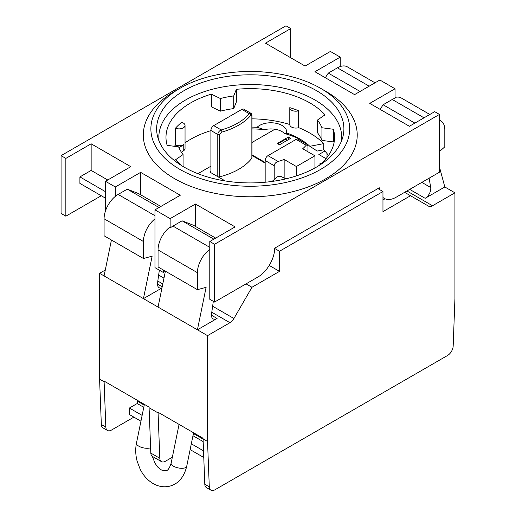 <?xml version="1.0" encoding="UTF-8"?>
<svg xmlns="http://www.w3.org/2000/svg" width="516" height="516" viewBox="0 0 516 516"><rect width="100%" height="100%" fill="white"/><g stroke="black" fill="none" stroke-linecap="round" stroke-linejoin="round"><path stroke-width="0.77" d="M287.36 140.236L285.677 139.262L277.821 143.796M251.989 155.503L265.166 163.114M210.347 172.363L210.909 172.041M219.552 176.853L219.552 134.65L221.912 132.07A62.817 36.268 -0 0 0 250.757 115.416A1.593 1.167 -139.7 0 0 249.331 113.714L250.879 113.268L243.823 109.192A3.973 2.296 120 0 0 241.836 109.386L213.721 125.62A3.973 2.296 120 0 0 210.909 130.49L210.909 172.686L217.784 176.659A1.593 0.916 0 0 0 219.552 176.853A62.817 36.268 0 0 0 251.853 158.199A1.593 0.916 0 0 0 251.989 157.832L251.989 115.629A1.593 0.916 -0 0 1 251.853 115.997L251.853 158.199M314.928 167.964L314.928 155.806L302.705 148.75A62.817 36.268 -0 0 0 306.182 145.241L307.452 144.628L307.949 146.26L307.949 151.775M290.753 138.282L279.504 144.77L277.26 143.474L288.502 136.979L290.753 138.282M225.221 180.948L209.786 172.041L210.909 171.389M251.989 154.852L265.166 162.463M144.235 405.118L137.649 401.319L137.649 400.481M203.046 439.077L193.429 433.524M192.978 435.73L203.143 441.599M105.29 270.029L99.582 273.319L99.582 379.144L101.336 424.513A7.953 4.592 -60 0 0 102.981 427.874L107.476 430.473A7.953 4.592 -60 0 0 111.456 430.08L133.883 417.128L129.387 414.529L129.387 408.04L137.198 403.525L137.649 401.319M137.198 403.525L143.783 407.324M107.476 430.473A7.953 4.592 -60 0 1 105.838 427.113L104.084 381.098L149.066 407.072L150.814 453.08A7.953 4.592 120 0 0 152.459 456.441L161.456 461.633A7.953 4.592 -60 0 1 159.812 458.273L158.057 412.265L203.04 438.232L204.794 484.24A7.953 4.592 120 0 0 206.432 487.601L210.934 490.2A7.953 4.592 -60 0 1 209.29 486.84L207.535 441.47L207.535 335.645L197.415 329.801L206.103 287.341L197.415 289.67L197.415 272.674A19.879 11.475 -60 0 1 209.786 249.415M382.962 197.46A23.852 13.771 120 0 0 384.246 198.383A23.852 13.771 120 0 0 396.172 197.202L439.471 172.202L439.471 114.423L434.691 111.662L409.388 126.272L369.746 103.381L395.05 88.778L395.05 98.195A19.879 11.475 120 0 0 392.237 99.485L383.111 104.761L380.124 109.373M375.009 82.818L347.358 66.854A19.879 11.475 120 0 0 340.231 66.545A19.879 11.475 120 0 0 337.419 67.835L328.286 73.111L325.306 77.722M340.231 66.545L340.231 57.128L314.928 71.73L354.569 94.621L379.866 80.012L395.05 88.778M215.688 238.102L193.481 225.279L182.09 220.816L172.957 226.085A19.879 11.475 120 0 0 170.145 228.04L169.306 227.55A19.879 11.475 120 0 0 158.057 249.95L158.057 266.946L197.415 289.67M170.145 228.04L170.145 218.623L154.968 209.857L154.968 267.643L163.398 272.506L165.365 271.377M163.398 270.029L163.398 272.506M170.145 218.623L195.448 204.014L195.448 226.414M160.869 206.452L138.662 193.629L127.271 189.166L118.138 194.435A19.879 11.475 120 0 0 115.326 196.39L115.326 186.973L140.629 172.363L140.629 194.764M185.044 125.427A5.966 3.444 180 0 1 181.735 128.51A5.966 3.444 180 0 1 175.479 128.174A84.289 48.665 180 0 1 181.684 122.331A5.966 3.444 180 0 1 185.044 125.427L185.044 148.479A5.966 3.444 180 0 1 183.76 150.614L181.451 152.297M179.039 147.892L183.76 144.441A5.966 3.444 180 0 1 175.479 145.054L175.479 128.174M321.365 163.443L319.933 163.72A69.976 40.396 180 0 1 320.062 164.591M174.395 146.299A84.289 48.665 180 0 1 175.479 145.054M327.015 157.419L327.015 153.549M140.629 172.363L180.271 195.248L154.968 209.857M379.395 189.462A23.852 13.771 120 0 1 379.305 187.785L274.725 248.164A23.852 13.771 120 0 1 257.865 277.053L214.566 302.047L214.566 244.268L209.786 241.507L209.786 299.286L214.566 302.047M84.682 186.16L79.903 183.399L79.903 176.911L105.49 191.681M328.453 155.484A84.289 48.665 -0 0 0 323.719 149.795L317.179 151.053L309.845 146.305L323.719 143.622L323.719 149.795M302.279 140.475A77.529 44.763 -0 0 0 284.555 133.515A15.906 9.178 -0 0 0 264.56 129.671A77.529 44.763 -0 0 0 251.989 128.916M210.909 130.632A84.289 48.665 -0 0 0 185.044 142.842M105.49 198.17L79.903 183.399M298.648 110.766A5.966 3.444 180 0 1 289.798 107.754A5.966 3.444 180 0 1 289.805 107.638A84.289 48.665 180 0 1 298.648 110.766L298.648 127.646A5.966 3.444 180 0 1 289.798 124.633A5.966 3.444 180 0 1 289.805 124.517L289.805 107.87M251.989 118.841A84.289 48.665 180 0 1 289.798 124.517M251.989 127.11A69.976 40.396 180 0 1 257.091 127.291A15.906 9.178 180 0 1 274.976 123.092A15.906 9.178 180 0 1 286.696 131.948A15.906 9.178 180 0 1 286.599 132.967A69.976 40.396 180 0 1 299.751 138.927A69.976 40.396 180 0 1 309.845 146.305M298.648 127.646A84.289 48.665 180 0 1 323.719 143.622M182.084 165.907A84.289 48.665 180 0 1 175.505 159.773L183.077 154.574A73.549 42.467 180 0 1 178.6 146.86L167.139 145.338A84.289 48.665 180 0 1 165.984 137.308A84.289 48.665 180 0 1 211.347 94.144L211.347 106.799L220.351 111.172A73.549 42.467 180 0 1 233.722 108.592L236.36 101.968L236.36 89.313A84.289 48.665 180 0 1 298.648 97.46A84.289 48.665 180 0 1 325.028 114.836L317.463 120.034L317.463 132.696A73.549 42.467 180 0 1 321.932 140.416L333.401 141.932L333.401 129.271A84.289 48.665 180 0 1 334.555 137.308A84.289 48.665 180 0 1 318.456 165.907M211.347 94.144L220.351 98.511L220.351 111.172M220.351 98.511A73.549 42.467 180 0 1 233.722 95.931L233.722 108.592M233.722 95.931L236.36 89.313M285.877 178.859L280.188 176.098A73.549 42.467 180 0 1 277.195 176.82L272.113 181.432M317.463 120.034A73.549 42.467 180 0 1 321.932 127.755L321.932 140.416M321.932 127.755L333.401 129.271M183.077 154.574L183.077 166.513M264.56 129.671L257.091 127.291M284.555 133.515C286.315 133.689 286.993 133.502 286.599 132.967L286.69 133.225M107.734 179.994L91.151 170.415L91.151 143.796L65.848 158.406L61.069 155.645L61.069 213.43L65.848 216.191L101.271 195.738M91.151 170.415L79.903 176.911M65.848 158.406L65.848 216.191M439.471 114.423L214.566 244.268M340.231 57.128L330.388 51.445L305.091 66.054L265.45 43.17L290.753 28.561L290.753 57.773M159.063 141.074A91.442 52.793 180 0 1 212.276 89.281A91.442 52.793 180 0 1 314.928 99.975A91.442 52.793 180 0 1 341.476 141.074M316.476 90.642A93.628 54.057 180 0 1 342.843 136.953A93.628 54.057 180 0 1 250.266 182.922A93.628 54.057 180 0 1 157.696 136.953A93.628 54.057 180 0 1 208.051 80.619A93.628 54.057 180 0 1 316.476 90.642M325.893 91.371L320.552 88.288A99.394 57.386 180 0 1 320.552 169.441A99.394 57.386 180 0 1 179.987 169.441A99.394 57.386 180 0 1 179.987 88.288A99.394 57.386 180 0 1 320.552 88.288L325.893 91.371A106.947 61.746 180 0 1 325.893 178.697A106.947 61.746 180 0 1 174.647 178.697A106.947 61.746 180 0 1 174.647 91.371L179.987 88.288M91.151 143.796L130.787 166.681L105.49 181.29L115.326 186.973M195.448 204.014L235.09 226.898L209.786 241.507M61.069 155.645L285.974 25.8L290.753 28.561M105.49 210.896L105.49 181.29M439.471 167.036L444.811 186.973L454.931 192.816L454.931 298.641L453.177 346.036A7.953 4.592 -60 0 1 447.559 355.485L214.908 489.807A7.953 4.592 -60 0 1 210.934 490.2M429.828 114.468L401.332 98.014A19.879 11.475 120 0 0 395.05 97.447M439.471 120.189A19.879 11.475 -60 0 1 440.69 120.738A19.879 11.475 -60 0 1 444.811 129.839L444.811 146.834L439.471 151.575M154.968 218.887A19.879 11.475 -60 0 0 143.442 241.507L143.442 258.503L152.13 256.175L143.442 298.641L197.415 329.801L217.068 318.456L211.444 315.212M213.314 301.325L211.528 314.038A7.953 4.592 120 0 0 213.095 318.849A7.953 4.592 120 0 0 217.068 318.456M213.856 239.16L182.09 220.816M111.43 240.024L104.084 275.918L143.442 298.641L161.979 287.941M159.341 270.165L157.554 282.871A7.953 4.592 120 0 0 159.115 287.689A7.953 4.592 120 0 0 162.005 287.799M115.326 196.39A19.879 11.475 120 0 0 104.084 218.784L104.084 235.78L143.442 258.503M221.912 132.07A1.593 0.568 -105.8 0 0 221.216 129.948C219.19 130.858 218.049 132.36 217.784 134.457L217.784 176.659M250.757 115.416C251.421 114.707 251.789 114.9 251.853 115.997M149.066 407.711L158.057 412.91M172.338 457.253L165.43 461.24A7.953 4.592 -60 0 1 161.456 461.633M274.718 248.486L279.504 251.247L279.504 271.371L251.956 287.277L246.055 283.871M207.535 335.645L229.949 322.706A7.953 4.592 120 0 0 233.922 318.514L251.956 287.277M404.608 192.326L428.544 206.148A7.953 4.592 120 0 0 432.518 205.755L454.931 192.816M410.51 195.738L382.962 211.644L382.962 191.52L377.899 188.598M279.504 251.247L382.962 191.52M207.535 441.47L203.04 438.877M165.404 271.184L158.057 307.078M429.131 178.168L430.699 187.501A7.953 4.592 120 0 1 425.158 198.318L444.811 186.973M414.877 123.098L383.111 104.761M382.962 199.956L385.013 198.77M269.017 265.74L269.384 265.147M279.504 271.371L269.384 265.527M191.326 443.799L203.504 450.829M190.133 449.604L203.755 457.473M307.452 144.628L298.08 139.217A3.973 2.296 120 0 0 296.094 139.417L267.978 155.645A3.973 2.296 120 0 0 265.166 160.515L265.166 182.232M274.209 179.529L274.209 165.739C274.512 163.675 275.796 162.25 278.066 161.469A62.817 36.268 -0 0 0 284.148 159.463L296.371 166.52L314.928 155.806M284.148 178.026L284.148 159.463M296.371 175.911L296.371 166.52M159.038 207.509L127.271 189.166M326.022 158.644L318.862 154.51L324.887 151.033M360.052 91.448L328.286 73.111M288.502 136.979L288.502 139.578M129.387 408.04L142.132 415.399M129.387 414.529L140.939 421.204M197.938 173.686L210.909 166.197M251.989 142.481L274.905 129.252M99.582 273.319L104.084 275.918M99.582 379.144L104.084 381.743M210.909 130.49L217.784 134.457A1.593 0.916 180 0 0 219.552 134.65M150.608 447.72A7.953 3.244 -168.4 0 1 149.866 447.978A7.953 3.244 -168.4 0 1 141.016 447.191A7.953 3.244 -168.4 0 1 136.456 443.134L144.383 404.37M179.065 424.391L171.131 463.155A7.953 3.244 11.6 0 0 178.272 467.928A7.953 3.244 11.6 0 0 186.708 466.341C184.019 477.165 178.433 483.756 169.951 486.111C164.211 487.523 158.625 486.685 153.194 483.595C147.711 480.357 143.371 475.571 140.178 469.257L137.133 461.214C135.514 455.054 135.289 449.03 136.456 443.134M183.76 144.441L183.76 150.614M424.004 117.829L392.237 99.485M209.786 247.351L172.957 226.085M241.836 109.386L249.331 113.714A61.223 35.346 180 0 1 221.216 129.948L213.721 125.62M150.814 453.08L159.812 458.273M209.29 486.84L204.794 484.24M197.415 272.674L158.057 249.95M229.949 322.706L211.786 312.225M233.922 318.514L212.631 306.214M432.518 205.755L406.937 190.985M425.158 198.318L409.698 189.391M430.699 187.501L421.83 182.387M296.094 139.417L306.182 145.241M267.978 155.645L278.066 161.469M265.166 160.515L274.209 165.739M143.442 241.507L104.084 218.784M154.968 215.701L118.138 194.435M162.211 286.786L157.47 284.052M162.792 283.935L157.806 281.059M163.985 278.13L158.651 275.054M369.185 86.178L337.419 67.835M101.336 424.513L105.838 427.113M152.31 456.344L155.058 463.355L157.825 467.141L161.566 470.05L165.868 470.74C167.777 470.76 169.532 468.225 171.131 463.155M193.577 432.769L186.708 466.341M289.798 124.633L289.798 107.754M384.246 198.383L382.962 197.641M440.69 120.738L439.471 120.034M250.879 113.268C251.324 113.339 251.698 114.126 251.989 115.629"/></g></svg>
